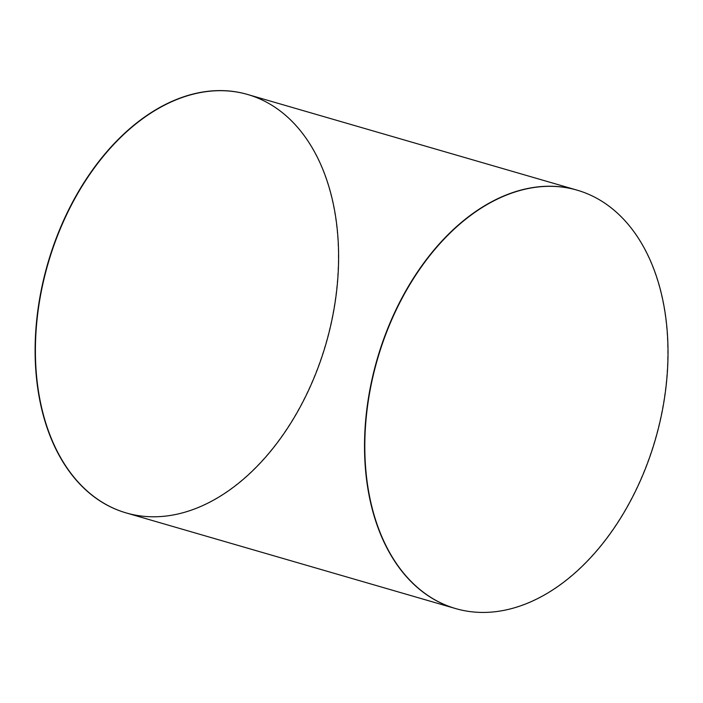 <?xml version="1.0" encoding="UTF-8"?>
<svg xmlns="http://www.w3.org/2000/svg" width="703" height="703" viewBox="0 0 703 703"><rect width="100%" height="100%" fill="white"/><g stroke="black" fill="none" stroke-linecap="round" stroke-linejoin="round"><path stroke-width="0.53" stroke-dasharray="3.52 2.64" d="M247.614 94.483A217.851 144.633 -73.8 0 1 330.472 325.225A217.851 144.633 -73.8 0 1 126.118 512.9M577.014 190.126A217.851 144.633 -73.8 0 1 659.88 420.869A217.851 144.633 -73.8 0 1 455.526 608.543M247.755 94.527A217.851 144.633 -73.8 0 1 330.762 325.304A217.851 144.633 -73.8 0 1 126.268 512.944M576.873 190.082A217.851 144.633 -73.8 0 1 659.88 420.869A217.851 144.633 -73.8 0 1 455.386 608.499"/><path stroke-width="1.05" d="M126.118 512.9A217.851 144.633 -73.8 0 1 125.978 512.856A217.851 144.633 -73.8 0 1 47.822 263.317A217.851 144.633 -73.8 0 1 247.465 94.439A217.851 144.633 -73.8 0 1 247.614 94.483M330.762 325.304A217.851 144.633 -73.8 0 1 126.268 512.944A217.851 144.633 -73.8 0 1 48.112 263.405A217.851 144.633 -73.8 0 1 247.755 94.527A217.851 144.633 -73.8 0 1 330.762 325.304M455.526 608.543A217.851 144.633 -73.8 0 1 455.386 608.499A217.851 144.633 -73.8 0 1 377.23 358.961A217.851 144.633 -73.8 0 1 576.873 190.082A217.851 144.633 -73.8 0 1 577.014 190.126M660.17 420.948A217.851 144.633 -73.8 0 1 455.676 608.587A217.851 144.633 -73.8 0 1 377.52 359.048A217.851 144.633 -73.8 0 1 577.163 190.17A217.851 144.633 -73.8 0 1 660.17 420.948M455.676 608.587L126.268 512.944A217.851 144.633 -73.8 0 1 48.112 263.405A217.851 144.633 -73.8 0 1 247.755 94.527L247.465 94.439M455.386 608.499A217.851 144.633 -73.8 0 1 377.23 358.961A217.851 144.633 -73.8 0 1 576.873 190.082L247.755 94.527"/></g></svg>
